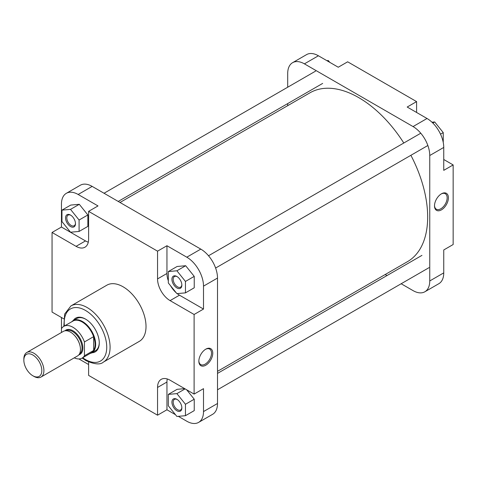 <?xml version="1.0" encoding="UTF-8"?>
<svg xmlns="http://www.w3.org/2000/svg" width="477" height="477" viewBox="0 0 477 477"><rect width="100%" height="100%" fill="white"/><g stroke="black" fill="none" stroke-linecap="round" stroke-linejoin="round"><path stroke-width="0.72" d="M120.013 202.475L309.978 92.8A97.493 56.286 60 0 1 358.728 97.624A97.493 56.286 60 0 1 403.798 143.017M410.888 155.299A97.493 56.286 60 0 1 407.471 261.664L217.506 371.339M441.452 193.805L441.452 193.805A9.838 5.676 -60 0 1 448.404 197.818A9.838 5.676 -60 0 1 441.452 209.862A9.838 5.676 -60 0 1 434.499 205.849A9.838 5.676 -60 0 1 441.452 193.805L441.452 193.805M434.505 205.474A8.95 5.169 120 0 0 436.348 209.224A8.95 5.169 120 0 0 440.826 208.777A8.95 5.169 120 0 0 446.669 200.895A8.95 5.169 120 0 0 445.297 193.722A8.95 5.169 120 0 0 441.13 193.996M318.403 55.773L304.409 63.852A23.635 13.648 -120 0 0 292.592 62.684L306.592 54.605A23.635 13.648 60 0 1 318.403 55.773L338.253 67.233L347.655 61.807L416.594 101.607L416.594 112.459M416.594 101.607L407.191 107.033L427.034 118.493A23.635 13.648 60 0 1 443.747 147.441L443.747 170.355L453.15 164.929L443.747 159.497M453.15 164.929L453.15 244.534L443.747 249.96L443.747 272.874A23.635 13.648 60 0 1 438.852 283.696L424.858 291.775A23.635 13.648 -120 0 0 429.753 280.953L443.747 272.874M304.409 63.852L413.04 126.572L427.034 118.493M292.592 62.684A23.635 13.648 -120 0 0 287.697 73.506L287.697 87.219M287.697 103.592L287.697 105.661M385.189 274.525L386.978 275.557M401.163 283.749L413.04 290.606A23.635 13.648 -120 0 0 424.858 291.775M443.747 147.441L429.753 155.52L429.753 280.953M429.753 155.52A23.635 13.648 -120 0 0 413.04 126.572M431.965 122.195L434.684 121.957L443.246 132.612L443.246 142.456M434.684 121.957L432.824 123.03M443.246 132.612L440.527 134.18M326.882 60.668L328.307 60.543L329.732 62.314M328.307 60.543L327.484 61.014M205.808 365.209A9.838 5.676 -60 0 1 198.849 361.196A9.838 5.676 -60 0 1 205.808 349.152L205.808 349.152A9.838 5.676 -60 0 1 212.76 353.165A9.838 5.676 -60 0 1 205.808 365.209M198.861 360.821A8.95 5.169 120 0 0 200.704 364.571A8.95 5.169 120 0 0 205.182 364.124A8.95 5.169 120 0 0 211.025 356.241A8.95 5.169 120 0 0 209.653 349.069A8.95 5.169 120 0 0 205.486 349.343M176.895 287.935A7.018 4.049 60 0 1 171.935 279.343A7.018 4.049 60 0 1 176.895 276.481L176.895 276.481A7.018 4.049 60 0 1 181.856 285.073A7.018 4.049 60 0 1 176.895 287.935M177.217 276.678A6.129 3.542 -120 0 0 174.457 276.535A6.129 3.542 -120 0 0 173.515 281.448A6.129 3.542 -120 0 0 177.522 286.85A6.129 3.542 -120 0 0 180.586 287.154A6.129 3.542 -120 0 0 181.844 284.691M176.895 410.769A7.018 4.049 60 0 1 171.935 402.177A7.018 4.049 60 0 1 176.895 399.309L176.895 399.309A7.018 4.049 60 0 1 181.856 407.907A7.018 4.049 60 0 1 176.895 410.769M177.217 399.511A6.129 3.542 -120 0 0 174.457 399.368A6.129 3.542 -120 0 0 173.515 404.281A6.129 3.542 -120 0 0 177.522 409.683A6.129 3.542 -120 0 0 180.586 409.987A6.129 3.542 -120 0 0 181.844 407.525M70.518 226.521A7.018 4.049 60 0 1 65.558 217.929A7.018 4.049 60 0 1 70.518 215.067L70.518 215.067A7.018 4.049 60 0 1 75.479 223.659A7.018 4.049 60 0 1 70.518 226.521M70.84 215.264A6.129 3.542 -120 0 0 68.08 215.121A6.129 3.542 -120 0 0 67.144 220.034A6.129 3.542 -120 0 0 71.145 225.436A6.129 3.542 -120 0 0 74.209 225.74A6.129 3.542 -120 0 0 75.467 223.278M73.267 320.55A19.497 11.257 60 0 1 85.478 319.065L85.478 319.065A19.497 11.257 60 0 1 99.264 342.951A19.497 11.257 60 0 1 91.876 352.783M85.794 319.256A18.615 10.744 -120 0 0 76.797 318.505L73.19 320.592A18.615 10.744 -120 0 0 71.687 321.802M103.366 362.115L139.302 341.371A32.436 18.728 -120 0 0 144.275 315.38A32.436 18.728 -120 0 0 123.078 286.79A32.436 18.728 -120 0 0 106.86 285.186L70.93 305.93A32.436 18.728 60 0 1 87.148 307.54A32.436 18.728 60 0 1 108.339 336.124A32.436 18.728 60 0 1 103.366 362.115C100.379 364.905 94.577 364.41 85.967 360.624L82.157 358.06M177.176 293.605A17.727 10.232 -120 0 0 179.483 295.185L203.506 309.054L203.506 286.14A23.635 13.648 -120 0 0 186.793 257.192L166.95 245.733L157.547 251.164L88.609 211.359L98.012 205.933L78.162 194.479A23.635 13.648 -120 0 0 66.351 193.304A23.635 13.648 -120 0 0 61.455 204.126L61.455 227.04L85.478 240.909A17.727 10.232 -120 0 0 88.293 242.167M79.087 231.446L87.857 226.384L87.857 214.96L79.295 204.305L70.727 205.074L61.956 210.136L61.956 221.561L70.518 232.216L79.087 231.446L79.087 220.028L70.518 209.373L61.956 210.136M61.455 317.503L61.455 328.689A18.317 10.577 -120 0 1 63.787 326.363A18.317 10.577 -120 0 1 84.435 341.955L84.435 355.764A18.317 10.577 -120 0 1 82.104 358.09A18.317 10.577 -120 0 1 74.239 357.851M78.92 358.942L88.609 364.541M167.272 378.965A17.727 10.232 -120 0 0 166.95 382.029L166.95 409.767L175.47 414.686M178.32 416.332L186.793 421.227A23.635 13.648 -120 0 0 198.611 422.395A23.635 13.648 -120 0 0 203.506 411.579L203.506 388.66L194.109 394.085L170.086 380.217A17.727 10.232 -120 0 0 161.22 379.34A17.727 10.232 -120 0 0 157.547 387.455L157.547 415.193L88.609 375.393L88.609 361.977M184.677 388.642L177.104 389.321L168.327 394.384L168.327 405.802L176.895 416.457L185.458 415.694L185.458 404.275L176.895 393.62L168.327 394.384M185.458 415.694L194.234 410.631L194.234 399.207L186.662 389.787M166.95 245.733L166.95 273.476A17.727 10.232 -120 0 0 168.327 280.87M170.611 285.812A17.727 10.232 -120 0 0 176.251 292.83M185.458 292.866L194.234 287.798L194.234 276.38L185.666 265.725L177.104 266.488L168.327 271.556L168.327 282.974L176.895 293.629L185.458 292.866L185.458 281.442L176.895 270.787L168.327 271.556M66.351 193.304L80.345 185.225A23.635 13.648 60 0 1 92.162 186.394L200.793 249.113A23.635 13.648 60 0 1 217.506 278.061L203.506 286.14M203.506 411.579L217.506 403.494L217.506 278.061M217.506 403.494A23.635 13.648 60 0 1 212.611 414.316L198.611 422.395M61.455 227.04L52.053 232.466L76.076 246.341A17.727 10.232 -120 0 0 84.942 247.217A17.727 10.232 -120 0 0 88.609 239.102L88.609 211.359M52.053 232.466L52.053 312.071L63.668 318.779M157.547 251.164L157.547 278.902A17.727 10.232 -120 0 0 170.086 300.611L194.109 314.486L194.109 394.085M90.004 353.529A18.615 10.744 -120 0 0 91.805 352.831L95.412 350.744A18.615 10.744 -120 0 0 99.264 342.581M203.506 309.054L194.109 314.486M166.95 409.767L157.547 415.193M185.458 281.442L194.234 276.38M176.895 270.787L185.666 265.725M185.458 404.275L194.234 399.207M176.895 393.62L185.094 388.886M79.087 220.028L87.857 214.96M70.518 209.373L79.295 204.305M41.815 370.569A12.706 7.334 -120 0 0 32.835 355.007A12.706 7.334 -120 0 0 23.85 360.195L23.85 358.99A14.179 8.187 60 0 1 26.79 352.497A14.179 8.187 60 0 1 37.713 356.295A14.179 8.187 60 0 1 43.908 370.569A14.179 8.187 60 0 1 40.968 377.063A14.179 8.187 60 0 1 33.879 376.359L32.835 375.757A12.706 7.334 -120 0 0 41.815 370.569M91.805 352.831A18.615 10.744 -120 0 0 95.656 344.305A18.615 10.744 -120 0 0 87.535 325.576A18.615 10.744 -120 0 0 73.19 320.592M82.104 358.09L91.292 352.783A18.317 10.577 -120 0 0 93.623 350.458A18.317 10.577 -120 0 0 95.084 344.394A18.317 10.577 -120 0 0 93.623 336.649A18.317 10.577 -120 0 0 72.975 321.057L63.787 326.363M40.968 377.063L77.524 355.955A14.179 8.187 -120 0 0 80.464 349.462A14.179 8.187 -120 0 0 74.275 335.188A14.179 8.187 -120 0 0 63.346 331.39L26.79 352.497M84.435 355.764L93.623 350.458L93.623 336.649L84.435 341.955M23.85 360.195A12.706 7.334 -120 0 0 32.835 375.757M61.455 332.481L61.455 328.689M82.706 357.738A30.075 17.363 -120 0 0 85.478 359.545A30.075 17.363 -120 0 0 106.741 347.268A30.075 17.363 -120 0 0 85.478 310.432A30.075 17.363 -120 0 0 64.389 326.012M186.793 257.192L200.793 249.113M92.162 186.394L78.162 194.479M179.483 295.185L170.086 300.611M166.95 273.476L157.547 278.902M166.95 382.029L157.547 387.455M85.478 240.909L76.076 246.341M79.42 354A13.439 7.763 -120 0 0 82.032 347.954A13.439 7.763 -120 0 0 76.278 334.55A13.439 7.763 -120 0 0 65.981 330.728M64.961 330.811A14.036 8.103 60 0 1 76.046 333.131A14.036 8.103 60 0 1 82.867 347.954A14.036 8.103 60 0 1 78.836 354.846M73.518 334.437A13.439 7.763 60 0 1 79.975 345.616M427.857 145.503L215.61 268.044M420.768 133.22L208.521 255.761M429.038 267.657L217.506 389.781M421.948 255.374L217.506 373.408M63.84 326.334L64.675 314.027L70.93 305.93M322.661 83.409L118.218 201.443M315.571 71.127L104.04 193.251"/></g></svg>
